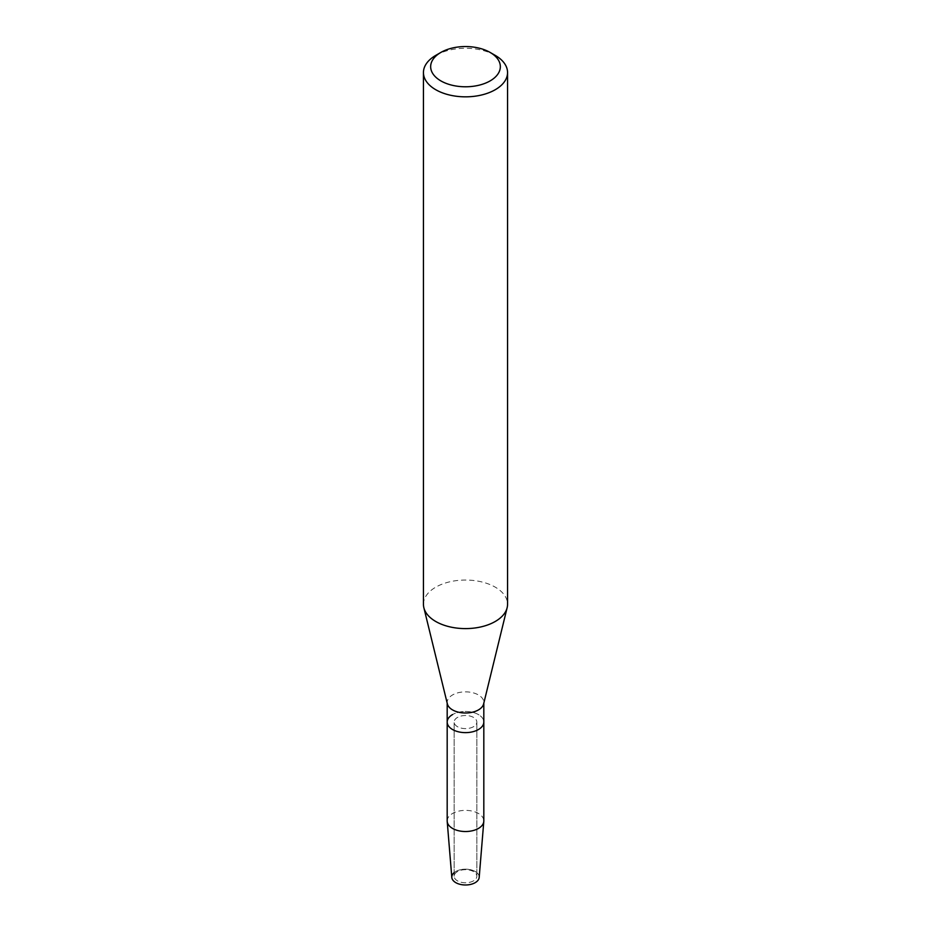 <?xml version="1.0" encoding="UTF-8"?>
<svg xmlns="http://www.w3.org/2000/svg" width="931" height="931" viewBox="0 0 931 931"><rect width="100%" height="100%" fill="white"/><g stroke="black" fill="none" stroke-linecap="round" stroke-linejoin="round"><path stroke-width="0.7" stroke-dasharray="4.66 3.49" d="M473.518 880.854A11.347 6.552 180 0 1 461.159 882.274A11.347 6.552 180 0 1 454.153 876.222A11.347 6.552 180 0 1 457.482 871.591A11.347 6.552 180 0 1 469.841 870.171A11.347 6.552 180 0 1 476.847 876.222A11.347 6.552 180 0 1 473.518 880.854A11.347 6.552 180 0 1 461.159 882.274A11.347 6.552 180 0 1 454.153 876.222A11.347 6.552 180 0 1 457.482 871.591A11.347 6.552 180 0 1 469.841 870.171A11.347 6.552 180 0 1 476.847 876.222A11.347 6.552 180 0 1 473.518 880.854M454.153 872.638A13.697 7.913 180 0 1 455.818 871.486A13.697 7.913 180 0 1 475.182 871.486A13.697 7.913 180 0 1 475.182 882.669M473.518 726.692A11.347 6.552 180 0 1 461.159 728.112A11.347 6.552 180 0 1 454.153 722.06A11.347 6.552 180 0 1 457.482 717.429A11.347 6.552 180 0 1 469.841 716.009A11.347 6.552 180 0 1 476.847 722.06A11.347 6.552 180 0 1 473.518 726.692A11.347 6.552 180 0 1 461.159 728.112A11.347 6.552 180 0 1 454.153 722.06A11.347 6.552 180 0 1 457.482 717.429A11.347 6.552 180 0 1 469.841 716.009A11.347 6.552 180 0 1 476.847 722.06A11.347 6.552 180 0 1 473.518 726.692M447.369 703.906A18.317 10.578 180 0 1 447.183 702.44A18.317 10.578 180 0 1 452.547 694.957A18.317 10.578 180 0 1 472.506 692.664A18.317 10.578 180 0 1 483.817 702.44A18.317 10.578 180 0 1 483.631 703.906M447.183 722.06A18.317 10.578 180 0 1 452.547 714.577A18.317 10.578 180 0 1 472.506 712.285A18.317 10.578 180 0 1 483.817 722.06A18.317 10.578 180 0 0 472.506 712.285A18.317 10.578 180 0 0 452.547 714.577M423.442 604.324A42.058 24.276 180 0 1 435.766 587.158A42.058 24.276 180 0 1 481.595 581.887A42.058 24.276 180 0 1 507.558 604.324M435.766 55.383A42.058 24.276 180 0 1 495.234 55.383M451.814 877.444A13.697 7.913 180 0 1 455.818 871.486A13.697 7.913 180 0 1 471.039 869.845A13.697 7.913 180 0 1 479.186 877.444M447.183 820.956A18.317 10.578 180 0 1 452.547 813.473A18.317 10.578 180 0 1 472.506 811.18A18.317 10.578 180 0 1 483.817 820.956M454.153 876.222L454.153 722.06L454.153 876.222M447.183 703.173L447.183 702.44M483.817 703.173L483.817 702.44M476.847 876.222L476.847 722.06L476.847 876.222"/><path stroke-width="1.4" d="M483.817 703.173L483.817 722.06A18.317 10.578 180 0 1 478.453 729.532A18.317 10.578 180 0 0 483.817 722.06L483.817 820.956A18.317 10.578 180 0 1 483.794 821.456L479.186 877.444A13.697 7.913 180 0 1 475.182 882.669A13.697 7.913 180 0 1 456.784 883.17A13.697 7.913 180 0 1 454.153 872.638M490.137 52.439L495.234 55.383A42.058 24.276 180 0 1 507.558 72.56L507.558 604.324A42.058 24.276 180 0 1 507.139 607.71L483.631 703.906A18.317 10.578 180 0 1 478.453 709.911A18.317 10.578 180 0 1 459.693 712.459A18.317 10.578 180 0 1 447.369 703.906L423.861 607.71A42.058 24.276 180 0 1 423.442 604.324L423.442 72.56A42.058 24.276 180 0 1 435.766 55.383L440.863 52.439A34.843 20.121 180 0 1 490.137 52.439A34.843 20.121 180 0 1 490.137 80.892A34.843 20.121 180 0 1 440.863 80.892A34.843 20.121 180 0 1 440.863 52.439L435.766 55.383M483.794 821.456A18.317 10.578 180 0 1 478.453 828.427A18.317 10.578 180 0 1 458.89 830.813A18.317 10.578 180 0 1 447.206 821.456A18.317 10.578 180 0 1 447.183 820.956L447.183 722.06A18.317 10.578 180 0 0 458.494 731.824A18.317 10.578 180 0 0 478.453 729.532A18.317 10.578 180 0 1 458.494 731.824A18.317 10.578 180 0 1 447.183 722.06A18.317 10.578 180 0 1 452.547 714.577M507.139 607.71A42.058 24.276 180 0 1 495.234 621.489A42.058 24.276 180 0 1 452.163 627.354A42.058 24.276 180 0 1 423.861 607.71M507.558 72.56A42.058 24.276 180 0 1 495.234 89.725A42.058 24.276 180 0 1 449.405 94.985A42.058 24.276 180 0 1 423.442 72.56M475.182 882.669A13.697 7.913 180 0 1 460.554 884.45A13.697 7.913 180 0 1 451.814 877.444L447.206 821.456M447.183 722.06L447.183 703.173"/></g></svg>
